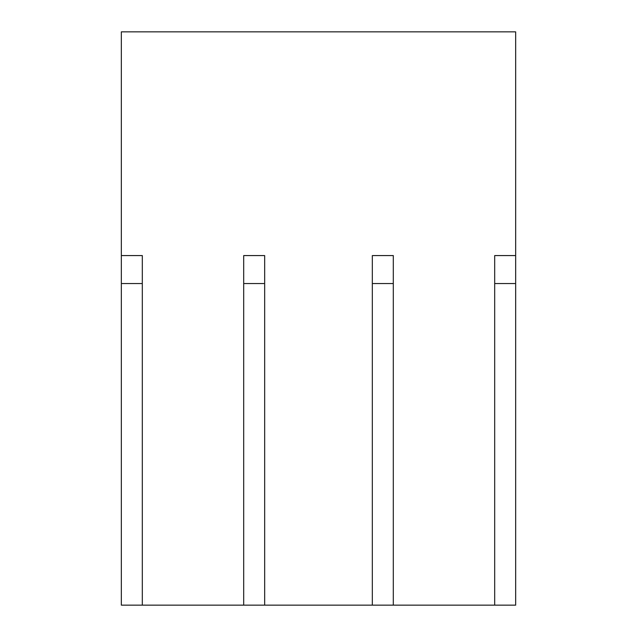 <?xml version="1.0" encoding="UTF-8"?>
<svg xmlns="http://www.w3.org/2000/svg" width="637" height="637" viewBox="0 0 637 637"><rect width="100%" height="100%" fill="white"/><g stroke="black" fill="none" stroke-linecap="round" stroke-linejoin="round"><path stroke-width="0.96" d="M142.314 605.15L142.314 255.572L121.341 255.572L121.341 605.15L243.692 605.15L243.692 255.572L264.666 255.572L264.666 283.545L243.692 283.545M494.686 605.15L515.659 605.15L515.659 255.572L494.686 255.572L494.686 605.15L393.3 605.15L393.3 255.572L372.327 255.572L372.327 605.15L264.666 605.15L264.666 283.545M515.659 283.545L494.686 283.545M393.3 283.545L372.327 283.545M393.3 605.15L372.327 605.15M264.666 605.15L243.692 605.15M142.314 283.545L121.341 283.545M515.659 255.572L515.659 31.85L121.341 31.85L121.341 255.572"/></g></svg>
